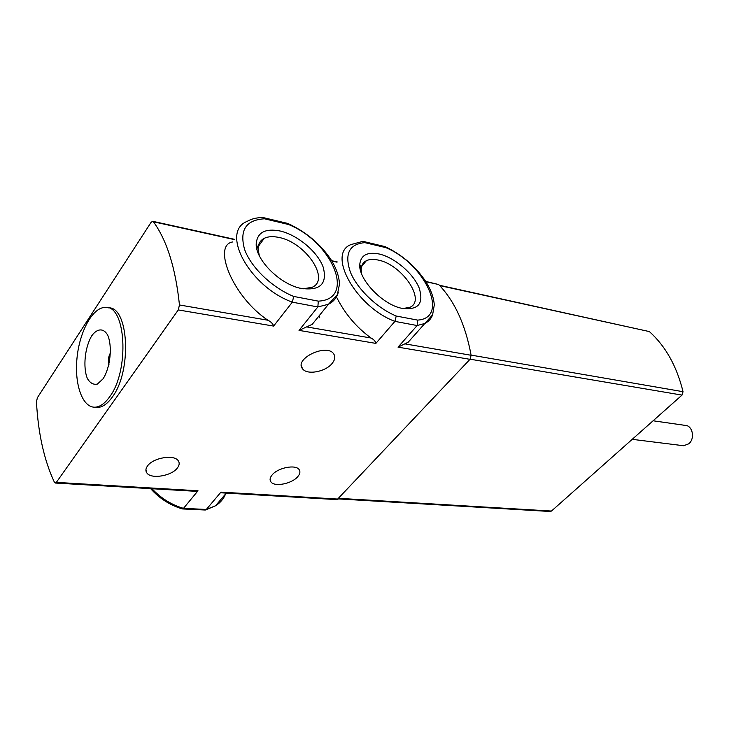 <?xml version="1.0" encoding="UTF-8"?>
<svg xmlns="http://www.w3.org/2000/svg" width="729" height="729" viewBox="0 0 729 729"><rect width="100%" height="100%" fill="white"/><g stroke="black" fill="none" stroke-linecap="round" stroke-linejoin="round"><path stroke-width="1.09" d="M262.24 217.57C256.444 217.634 251.405 218.91 247.122 221.388C220.021 231.95 249.373 286.606 292.32 302.171L317.844 306.955L299.027 330.383L312.231 324.332L328.451 304.275L317.844 306.955L318.318 301.141L293.723 296.439L292.32 302.171L273.612 326.082L178.277 309.934L56.352 482.379L55.422 483.045L54.402 482.243C44.15 460.309 38.172 433.509 36.459 401.843L37.379 397.706L151.04 222.409L152.58 221.279L153.445 221.789C166.959 240.488 175.625 268.217 179.452 304.968L178.277 309.934M232.46 241.992C212.385 245.409 232.524 296.73 267.917 320.231C271.079 321.844 272.974 323.794 273.612 326.082M280.173 231.011C297.787 235.048 317.835 251.997 323.266 267.361C327.549 284.456 319.676 291.381 299.646 288.128C278.852 283.244 255.432 259.324 256.198 243.814C257.255 232.414 265.247 228.15 280.173 231.011M318.318 301.141C356.472 299.4 332.296 242.074 288.511 224.496L287.709 223.457M336.324 296.639C344.516 313.26 356.08 327.057 371.034 338.019C373.849 339.504 375.462 341.3 375.863 343.395L394.918 321.38L396.212 316.022C377.185 308.157 357.338 289.158 350.403 272.181C344.27 253.956 349.063 244.115 364.81 242.639L363.124 241.445M425.7 281.412L438.667 284.529C454.641 301.077 465.457 324.66 471.116 355.278L469.995 359.333L398.034 347.15L417.134 325.535L417.626 320.113L396.212 316.022M398.034 347.15L408.176 342.238L424.825 323.476C428.625 321.571 431.222 318.682 432.625 314.791M379.235 254.011C394.599 257.519 413.143 273.284 419.093 287.809C424.205 303.993 418.118 310.764 400.832 308.112C381.449 303.72 358.203 278.788 359.78 264.226C360.946 255.077 367.434 251.678 379.235 254.011M332.087 363.489C325.416 371.981 306.69 375.326 302.462 368.655C294.006 358.632 326.938 343.067 333.7 353.911C335.54 356.709 334.994 359.898 332.087 363.489M297.705 476.711C291.791 483.856 274.232 487.227 270.842 481.787C269.511 479.828 269.967 477.522 272.199 474.861C278.041 467.599 295.919 464.209 299.172 469.667C300.512 471.681 300.02 474.023 297.705 476.711M177.366 467.991C171.579 476.037 150.967 479.445 146.83 472.911C145.39 470.843 145.645 468.483 147.613 465.831C153.309 457.63 174.313 454.24 178.259 460.774C179.726 462.906 179.425 465.312 177.366 467.991M205.323 509.981L206.334 509.453L183.498 508.359L198.006 490.772L195.372 491.282L55.422 483.045M225.607 493.925C223.612 498.882 220.258 502.837 215.547 505.771L206.334 509.453L220.96 492.13L221.543 492.822L336.871 499.611M469.995 359.333L337.126 499.62M152.006 488.731C160.972 498.281 171.479 504.823 183.498 508.359L182.378 508.869M103.09 378.788L97.404 384.065C93.44 384.958 90.095 383.099 87.371 378.497C82.751 367.316 84.892 346.922 91.845 335.668C97.285 328.287 103.518 327.941 107.637 335.048C112.585 346.111 110.361 367.553 103.09 378.788M109.587 396.886C104.94 403.365 100.174 406.8 95.271 407.183C82.596 408.058 74.294 384.648 76.992 358.203C79.497 331.768 92.41 307.665 104.949 307.428C125.935 304.111 129.917 370.368 109.587 396.886M108.138 307.857C128.778 305.816 132.277 371.097 112.22 397.177C107.573 403.647 102.798 407.074 97.886 407.456L94.843 407.201M439.35 285.239L649.375 331.586C665.541 346.12 676.758 366.158 683.037 391.692L682.016 395.1L551.47 511.047L550.131 511.494M653.093 420.788L684.987 425.353C692.577 425.189 695.357 438.703 688.732 443.815L683.602 445.738L682.298 445.583M108.958 364.536C107.865 360.381 108.393 356.445 110.544 352.727M262.832 217.552L264.49 218.791C245.928 219.948 239.294 230.154 244.579 249.409C250.931 267.388 272.263 287.8 293.723 296.439M417.626 320.113C450.194 317.953 424.852 263.643 385.841 247.632L384.976 246.639M259.305 255.688L258.075 248.899C258.148 243.942 260.207 240.415 264.244 238.319C268.163 236.433 273.129 236.16 279.134 237.49C305.579 242.511 330.574 279.426 312.249 287.253L302.972 288.857M361.575 273.739L361.147 269.174C361.402 265.174 363.133 262.349 366.35 260.709C369.475 259.205 373.439 258.995 378.251 260.071C401.87 264.472 426.401 300.43 409.953 307.283L402.818 308.567M338.22 292.484C336.771 297.769 333.517 301.697 328.451 304.275L337.354 294.68L339.468 284.255C339.176 276.528 336.379 268.363 331.057 259.761C320.505 244.015 306.071 231.904 287.736 223.411M288.511 224.496L264.49 218.791M362.441 241.472L350.959 244.579C326.583 253.738 355.898 306.873 394.918 321.38L417.134 325.535L424.825 323.476L432.616 314.8L434.284 304.959C433.782 297.605 430.939 289.777 425.745 281.476C415.457 266.24 401.87 254.612 385.003 246.593M385.841 247.632L364.81 242.639M375.863 343.395L299.027 330.383M198.006 490.772L56.352 482.379M338.174 499.083L220.96 492.13M438.667 284.529L425.9 281.722M337.035 262.176L331.841 261.028M471.116 355.278L404.923 343.86M371.034 338.019L306.763 326.929M234.209 239.549L153.445 221.789M267.917 320.231L179.452 304.968M551.47 511.047L338.867 498.335M682.016 395.1L470.123 359.197M683.037 391.692L471.089 355.105M649.375 331.586L439.678 285.586M337.226 261.93L331.64 260.7M234.392 239.285L152.944 221.352M205.797 509.89L215.547 505.771L226.309 493.105M182.368 508.915C170.057 505.252 159.478 498.499 150.639 488.649M550.395 511.503L338.329 498.909M95.271 407.183L97.886 407.456M632.216 439.332L683.602 445.738M205.323 510.018L182.614 508.942M145.937 469.594L146.83 472.911M270.085 479.509L270.842 481.787M301.387 365.739L302.462 368.655M319.029 315.921L319.776 317.844M384.693 246.53L363.133 241.39M287.472 223.366L262.841 217.488M258.075 248.899L256.198 243.814M264.244 238.319L258.266 246.511M361.147 269.174L359.78 264.226M366.35 260.709L361.529 266.65"/></g></svg>
